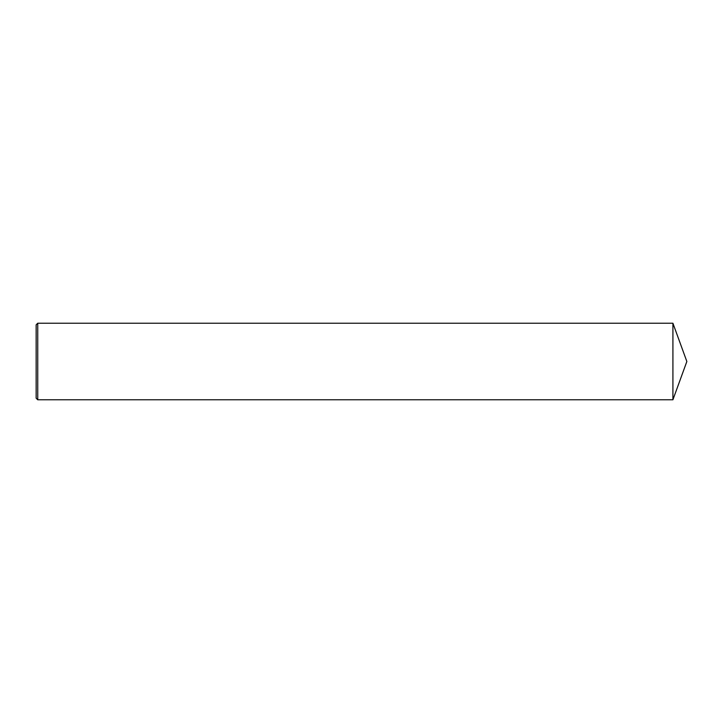 <?xml version="1.0" encoding="UTF-8"?>
<svg xmlns="http://www.w3.org/2000/svg" width="723" height="723" viewBox="0 0 723 723"><rect width="100%" height="100%" fill="white"/><g stroke="black" fill="none" stroke-linecap="round" stroke-linejoin="round"><path stroke-width="0.54" stroke-dasharray="3.62 2.71" d="M37.741 399.774L37.741 323.226M36.15 398.183L36.15 361.5M672.914 399.774L672.914 323.226"/><path stroke-width="1.08" d="M37.741 323.226L36.15 324.817L36.15 398.183L37.741 399.774L37.741 323.226L672.914 323.226L672.914 399.774L37.741 399.774M672.914 399.774L686.85 361.5L672.914 323.226"/></g></svg>
